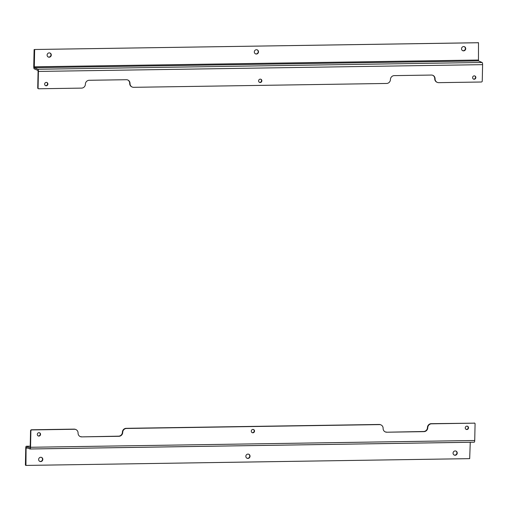 <?xml version="1.0" encoding="UTF-8"?>
<svg xmlns="http://www.w3.org/2000/svg" width="508" height="508" viewBox="0 0 508 508"><rect width="100%" height="100%" fill="white"/><g stroke="black" fill="none" stroke-linecap="round" stroke-linejoin="round"><path stroke-width="0.76" d="M461.531 48.749A2.178 2.076 113.3 0 0 465.525 49.536A2.178 2.076 113.3 0 0 464.483 46.717A2.178 2.076 113.3 0 0 461.531 48.749M254.317 51.918A2.178 2.076 113.3 0 0 258.312 52.705A2.178 2.076 113.3 0 0 257.27 49.879A2.178 2.076 113.3 0 0 254.317 51.918M47.104 55.08A2.178 2.076 113.3 0 0 51.105 55.867A2.178 2.076 113.3 0 0 50.057 53.048A2.178 2.076 113.3 0 0 47.104 55.08M34.284 67.697L34.658 49.498L478.485 42.736L478.466 60.916L34.284 67.697L37.903 69.253A1.956 0.559 89.1 0 1 38.418 71.431L482.6 64.649A1.956 0.559 -90.9 0 0 482.086 62.471L478.466 60.916M462.598 50.641A2.178 2.076 113.3 0 0 464.312 46.653M255.384 53.81A2.178 2.076 113.3 0 0 257.105 49.816M48.171 56.972A2.178 2.076 113.3 0 0 49.892 52.984M478.396 42.716L34.658 49.498M34.436 49.733L34.106 49.587L33.744 66.675A1.956 0.559 -90.9 0 0 34.258 68.853L37.878 70.409L38.087 71.291L37.732 88.024L38.068 88.163L38.418 71.431M482.6 64.649L482.257 81.032A0.972 0.921 -66.7 0 1 481.305 82.01L438.709 82.658A3.88 3.689 -66.7 0 1 435.07 78.867L435.07 78.848A3.88 3.689 113.3 0 0 431.432 75.057L394.233 75.622A3.88 3.689 113.3 0 0 390.43 79.534A3.88 3.689 -66.7 0 1 386.626 83.458L133.661 87.319A3.88 3.689 -66.7 0 1 130.023 83.528L130.023 83.509A3.88 3.689 113.3 0 0 126.384 79.718L89.179 80.283A3.88 3.689 113.3 0 0 85.382 84.195A3.88 3.689 -66.7 0 1 81.578 88.113L38.646 88.773A0.622 0.591 -66.7 0 1 38.068 88.163M472.599 77.565A1.689 1.607 113.3 0 0 475.704 78.181A1.689 1.607 113.3 0 0 474.891 75.99A1.689 1.607 113.3 0 0 472.599 77.565M258.616 80.835A1.689 1.607 113.3 0 0 261.722 81.445A1.689 1.607 113.3 0 0 260.909 79.261A1.689 1.607 113.3 0 0 258.616 80.835M44.634 84.106A1.689 1.607 113.3 0 0 47.733 84.715A1.689 1.607 113.3 0 0 46.927 82.525A1.689 1.607 113.3 0 0 44.634 84.106M473.392 79.019A1.689 1.607 113.3 0 0 474.72 75.927M259.41 82.283A1.689 1.607 113.3 0 0 260.737 79.197M45.428 85.554A1.689 1.607 113.3 0 0 46.755 82.467M130.023 83.509L129.692 83.369A3.88 3.689 113.3 0 0 127.667 79.934M130.023 83.528L129.692 83.382A3.88 3.689 113.3 0 0 132.042 86.957M435.07 78.848L434.74 78.708A3.88 3.689 113.3 0 0 432.721 75.273M435.07 78.867L434.74 78.721A3.88 3.689 113.3 0 0 437.096 82.296M38.418 88.722L38.087 88.582A0.622 0.591 -66.7 0 1 37.732 88.024M42.818 459.391A2.178 2.076 113.3 0 0 38.824 458.603A2.178 2.076 113.3 0 0 39.865 461.429A2.178 2.076 113.3 0 0 42.818 459.391M250.031 456.228A2.178 2.076 113.3 0 0 246.031 455.435A2.178 2.076 113.3 0 0 247.079 458.26A2.178 2.076 113.3 0 0 250.031 456.228M457.238 453.06A2.178 2.076 113.3 0 0 453.244 452.272A2.178 2.076 113.3 0 0 454.285 455.098A2.178 2.076 113.3 0 0 457.238 453.06M470.256 442.271L469.684 458.648L25.946 465.423L26.086 448.113L26.302 447.415L29.947 448.977A1.956 0.559 89.1 0 0 30.016 448.996L474.199 442.208A1.956 0.559 -90.9 0 0 474.726 440.493L30.544 447.275A1.956 0.559 89.1 0 1 30.016 448.996M39.7 461.347A2.178 2.076 113.3 0 0 41.421 457.359M246.913 458.184A2.178 2.076 113.3 0 0 248.634 454.19M454.127 455.016A2.178 2.076 113.3 0 0 455.841 451.028M474.497 423.158L431.235 423.672A3.88 3.689 113.3 0 0 427.431 427.577L427.761 427.717A3.88 3.689 -66.7 0 1 431.565 423.812L474.497 423.158A0.622 0.591 -66.7 0 1 475.075 423.761L474.726 440.493M30.086 448.977L474.129 442.195A1.956 0.559 -90.9 0 0 474.199 442.208M30.544 447.275L30.886 430.892A0.972 0.921 -66.7 0 1 31.839 429.92L74.435 429.266A3.88 3.689 -66.7 0 1 78.073 433.064A3.88 3.689 113.3 0 0 81.712 436.874L118.91 436.302A3.88 3.689 113.3 0 0 122.714 432.397L122.714 432.378A3.88 3.689 -66.7 0 1 126.511 428.473L379.482 424.605A3.88 3.689 -66.7 0 1 383.121 428.403A3.88 3.689 113.3 0 0 386.759 432.213L423.964 431.641A3.88 3.689 113.3 0 0 427.761 427.736L427.761 427.717M75.717 429.489A3.88 3.689 113.3 0 0 74.098 429.127L31.509 429.774A0.972 0.921 113.3 0 0 30.556 430.752L30.213 447.135L29.997 447.827L26.352 446.265L30.232 446.208M25.787 465.353L25.4 465.055L25.756 447.967A1.956 0.559 89.1 0 1 26.283 446.253A1.956 0.559 89.1 0 1 26.352 446.265M40.545 434.359A1.689 1.607 113.3 0 0 37.44 433.749A1.689 1.607 113.3 0 0 38.252 435.94A1.689 1.607 113.3 0 0 40.545 434.359M254.527 431.089A1.689 1.607 113.3 0 0 251.422 430.479A1.689 1.607 113.3 0 0 252.235 432.67A1.689 1.607 113.3 0 0 254.527 431.089M468.509 427.819A1.689 1.607 113.3 0 0 465.404 427.209A1.689 1.607 113.3 0 0 466.217 429.4A1.689 1.607 113.3 0 0 468.509 427.819M38.087 435.858A1.689 1.607 113.3 0 0 39.421 432.765M252.07 432.587A1.689 1.607 113.3 0 0 253.403 429.501M466.052 429.317A1.689 1.607 113.3 0 0 467.385 426.231M423.964 431.641L423.634 431.502A3.88 3.689 113.3 0 0 427.431 427.59L427.761 427.736M423.634 431.502L386.759 432.213M385.147 431.851A3.88 3.689 113.3 0 0 386.429 432.067M380.771 424.828A3.88 3.689 113.3 0 0 379.152 424.466L126.181 428.327A3.88 3.689 113.3 0 0 122.384 432.238L122.714 432.378M118.91 436.302L118.58 436.162A3.88 3.689 113.3 0 0 122.384 432.251L122.714 432.397M118.58 436.162L81.712 436.874M80.093 436.512A3.88 3.689 113.3 0 0 81.382 436.728M474.167 423.012A0.622 0.591 -66.7 0 1 474.396 423.056L474.726 423.202M478.257 60.033L34.074 66.815M37.903 69.253L482.086 62.471M26.086 448.113L27.87 448.088M30.886 430.892L30.556 430.752M25.73 465.195L25.4 465.055M431.235 423.672L431.565 423.812M379.152 424.466L379.482 424.605M126.181 428.327L126.511 428.473M74.098 429.127L74.435 429.266M31.509 429.774L31.839 429.92M478.485 42.736L478.155 42.596M132.207 87.033L131.877 86.893M437.261 82.372L436.924 82.233M25.864 465.404L25.533 465.265M30.232 446.195L26.283 446.253M380.936 424.891L380.606 424.751M75.883 429.552L75.552 429.412"/></g></svg>
